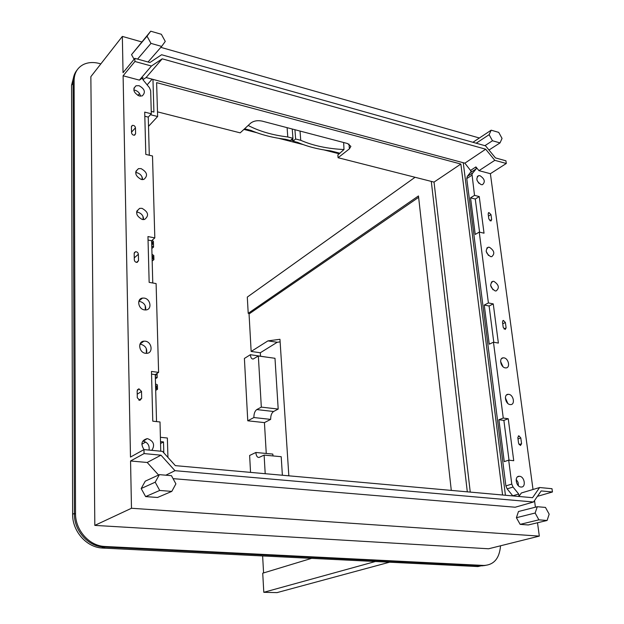 <?xml version="1.0" encoding="UTF-8"?>
<svg xmlns="http://www.w3.org/2000/svg" width="624" height="624" viewBox="0 0 624 624"><rect width="100%" height="100%" fill="white"/><g stroke="black" fill="none" stroke-linecap="round" stroke-linejoin="round"><path stroke-width="0.94" d="M264.436 422.612L247.767 420.802L253.89 417.542L270.668 419.383L264.436 422.612L266.253 453.461M247.767 420.802L244.397 358.449L250.388 354.697C250.669 357.7 251.62 359.135 253.243 359.003L258.344 355.976L261.323 407.121L256.784 409.578C254.842 411.021 253.874 413.673 253.89 417.542M249.023 313.498L251.152 351.46L260.325 352.755L260.52 356.109M262.626 555.953L263.585 572.926M273.055 455.941L272.774 454.077L255.848 452.486L249.631 455.473L250.544 472.384M282.376 475.238L281.206 456.698L264.116 455.107L265.2 473.694M260.325 352.755L277.228 342.264L280.129 341.89M250.388 354.697L266.893 357.17M258.344 355.976L274.989 358.293L278.195 409.063L261.323 407.121M270.668 419.383C270.637 415.553 271.604 412.916 273.585 411.497L278.195 409.063M251.152 351.46L267.907 340.891L277.228 342.264M267.907 340.891L279.958 339.292L288.834 475.816M451.292 490.402L418.47 195.952L248.212 313.334L249.561 313.607L418.626 197.34M255.848 452.486C256.183 455.926 257.275 457.571 259.108 457.423L264.116 455.107M311.571 558.363L262.727 573.191L263.796 592.301L276.994 592.621L389.548 562.201M415.061 177.278L247.299 297.079L248.212 313.334M263.796 592.301L375.43 561.506M431.285 181.405L467.306 491.837M73.102 83.226L71.549 85.254L74.123 75.301M105.183 547.069L102.788 548.075L477.945 566.561L481.244 565.789L103.997 546.983M102.788 548.075L101.611 547.989C86.135 546.928 72.322 530.938 72.618 514.277L71.549 85.254M243.914 129.41L256.76 132.701M278.577 138.286L303.217 144.596M324.059 149.939L339.284 153.839M485.23 565.461L482.336 565.804M103.849 546.967L102.796 546.842M290.893 140.041L292.976 140.572M292.921 139.885L291.502 139.519M152.958 79.381L153.91 112.063L151.242 111.392M146.406 353.356L146.281 348.52M145.33 309.98L145.228 305.698M143.099 219.601L143.021 216.45M142.108 179.611L142.046 176.927M163.816 452.837L163.496 441.917L160.563 441.62M505.432 495.253L463.25 162.731M470.254 492.102L434.031 182.099L460.863 164.042L156.616 82.633L157.638 116.516L150.462 114.707M460.863 164.042L502.585 495.004M167.942 457.415L167.357 438.009L160.438 437.299M153.8 255.559L153.91 259.654L152.903 258.687L152.833 256.191L152.038 255.863M153.91 259.654L152.178 261.004M152.903 258.687L152.1 258.359M434.031 182.099L338.091 157.724L349.409 148.855L350.883 146.359L347.545 143.536L262.018 121.079C257.447 120.19 253.656 120.884 250.637 123.17L240.193 132.857L157.498 111.852M155.696 390.367L157.505 389.298L156.468 388.573L156.39 385.874L155.563 385.632M156.468 388.573L155.633 388.331M156.07 374.072L156.094 375.133L155.275 374.884M156.094 375.133L155.275 374.946M151.718 244.195L152.513 244.444L152.443 241.979L151.648 241.636M152.513 244.444L151.718 244.109M343.66 142.514L343.988 149.542L337.849 154.97L338.091 157.724M145.704 442.026L141.82 444.226M152.116 79.154L147.139 84.856M139.542 93.577L137.888 95.472M163.496 441.917L160.618 443.5M149.136 449.803L148.691 450.044M244.592 128.778L250.918 130.4C261.175 134.768 272.743 137.732 285.628 139.308L290.339 140.517L292.937 138.294L287.773 136.96C272.516 135.127 259.311 131.29 248.173 125.455M343.988 149.542C327.444 148.746 313.022 145.665 300.737 140.306L300.035 131.063M340.018 153.262L330.853 150.914C318.412 149.409 307.359 146.578 297.695 142.405L293.023 141.203L295.62 138.988L300.737 140.306M148.512 126.344L157.638 116.516M153.793 255.505L151.991 254.288M157.381 384.86L155.516 383.9M155.376 378.76L157.186 377.668L155.321 376.732M151.835 248.461L153.559 247.081L151.765 245.848M153.403 241.387L152.17 240.24M287.773 136.96L287.11 127.663M292.937 138.294L292.258 129.02M295.62 138.988L294.934 129.722M293.023 141.203L292.812 138.395M175.352 465.637L532.568 497.695L539.62 487.523L551.99 488.709L552.451 491.985L541.172 490.924L533.52 502L174.977 470.683L160.984 455.177L144.066 453.586L143.972 449.592L162.49 451.37L175.352 465.637M486.197 251.441L488.483 255.458M500.588 361.468L503.022 366.725M505.37 397.777L507.78 403.393M516.181 479.404L518.053 482.336L518.404 485.745M142.927 79.677L146.102 77.54L464.872 163.168L471.245 171.366L467.282 176.428L466.76 178.597L505.892 485.909L507.148 488.865L512.858 495.924M477.032 180.344L478.92 183.308M140.517 96.19C139.885 93.233 138.083 91.244 135.104 90.23L133.809 90.043M142.615 179.626C142.342 176.163 140.478 173.862 137.015 172.715L135.65 172.583M145.61 309.972C146.141 305.69 144.269 302.866 139.994 301.493L138.801 301.423M146.523 353.356C147.397 348.793 145.556 345.782 140.985 344.315L139.94 344.269M143.575 219.609C143.512 215.896 141.632 213.439 137.927 212.238L136.578 212.121M149.066 450.083C149.659 445.357 147.709 442.4 143.231 441.207L147.1 438.664C141.508 440.294 140.486 443.945 144.019 449.6M490.612 285.34L492.991 289.77M156.538 421.598L155.267 374.611L158.605 372.38L156.101 283.577L149.152 282.368L147.958 236.566L154.814 237.9L152.506 155.977L145.813 154.417L144.713 112.109L151.312 113.779L150.665 90.73L149.44 87.688L143.068 79.864L142.584 78.624L143.052 77.657L139.386 80.122L151.437 66.027L162.209 58.828L485.683 149.206L494.801 160.329L478.982 170.656L475.909 166.92L476.19 168.862L471.962 174.002L474.513 195.359L470.551 197.847L475.231 234.445L479.248 232.081L488.397 302.944L493.256 303.896L498.373 343.067L493.467 342.209L503.264 418.072L508.248 418.735L513.731 460.707L508.693 460.153L511.781 484.084L513.045 487.055L518.692 494.021L518.965 496.376L521.375 492.968L539.62 487.523M490.987 214.594L488.904 212.55L488.163 213.907L488.834 218.969L490.916 221.013L491.665 219.648L490.987 214.594L488.459 216.115M505.393 322.499L503.396 320.424L502.492 321.961L503.209 327.374L505.198 329.456L506.111 327.904L505.393 322.499L502.733 323.778M520.798 437.939L518.911 435.825L517.826 437.572L518.591 443.368L520.471 445.489L521.57 443.719L520.798 437.939L518.006 438.929M490.643 256.628L491.72 256.675C495.097 253.742 494.325 250.606 489.411 247.268L488.296 247.221C484.949 250.177 485.729 253.313 490.643 256.628M503.974 357.864L503.272 357.825C498.732 357.841 500.635 367.38 505.284 367.871L505.947 367.91C510.51 367.91 508.622 358.379 503.974 357.864M508.771 394.337L508.217 394.306C503.498 394.189 505.331 404.149 510.12 404.563L510.627 404.594C515.369 404.726 513.552 394.774 508.771 394.337M519.558 476.291L519.34 476.276C514.231 475.847 515.884 486.806 520.97 487.024L521.149 487.04C526.282 487.484 524.644 476.541 519.558 476.291M162.209 58.828L146.102 77.54M160.75 451.199L160.009 421.972L152.779 421.184L151.476 371.436L158.605 372.38M151.312 113.779L148.262 117.109L149.3 155.228M154.814 237.9L151.624 240.731L152.771 282.992M508.693 460.153L504.254 461.643L498.896 419.734L503.88 420.389L509.02 460.192M503.264 418.072L498.896 419.734M493.467 342.209L489.247 344.175L484.247 305.058L488.397 302.944M485.683 149.206L464.872 163.168M481.166 184.634L482.492 184.688C485.503 181.865 484.669 178.862 479.989 175.687L478.631 175.633C475.636 178.48 476.486 181.475 481.166 184.634M139.019 85.683L136.024 85.769C132.397 89.333 133.481 92.75 139.277 96.002L142.202 95.924C145.876 92.383 144.815 88.967 139.019 85.683M134.168 253.477L134.308 259.857C134.612 261.557 135.572 262.392 137.194 262.369L138.52 260.629L138.372 254.257C138.06 252.548 137.085 251.714 135.463 251.745L134.168 253.477M137.147 390.858L137.296 397.792L139.87 400.382L141.679 398.315L141.523 391.396L138.918 388.814L137.147 390.858M141.313 179.486L143.801 179.447C148.177 175.757 147.256 172.138 141.047 168.597L138.481 168.644C134.168 172.372 135.112 175.984 141.313 179.486M144.214 298.1L142.522 298.085C136.414 298.693 138.154 309.192 144.503 309.902L146.11 309.925C152.272 309.364 150.571 298.849 144.214 298.1M145.267 341.188L143.902 341.156C137.42 341.507 138.926 352.685 145.564 353.301L146.835 353.332C153.379 353.036 151.921 341.843 145.267 341.188M142.022 208.33L139.698 208.354C135.018 212.144 135.884 215.857 142.295 219.5L144.534 219.476C149.276 215.725 148.434 212.012 142.022 208.33M131.547 132.725L131.422 126.836L132.358 125.401C134.027 125.229 135.065 126.032 135.463 127.819L135.595 133.7L134.644 135.158C132.974 135.314 131.945 134.503 131.547 132.725M151.827 450.349C155.126 445.029 153.738 441.145 147.654 438.695L147.1 438.664M495.16 290.917L496.111 290.963C499.66 287.976 498.919 284.77 493.896 281.362L492.905 281.307C489.38 284.31 490.136 287.516 495.16 290.917M139.386 80.122L123.107 75.785L134.924 61.487L134.854 58.352L123.045 72.696L122.343 36.41L90.862 76.658L94.817 525.392L131.477 508.264L130.556 460.98L144.066 453.586M143.972 449.592L130.486 457.064L123.107 75.785M158.566 475.028L147.209 462.478L130.556 460.98M147.209 462.478L160.984 455.177M165.844 475.192L174.977 470.683M173.059 478.639L515.221 507.226L533.52 502M537.428 496.337L552.451 491.985M94.817 525.392L488.592 548.777L539.315 536.11L537.514 522.764M535.415 507.195L534.518 500.557M134.854 58.352L149.908 62.509L161.608 54.74L485.558 145.844L495.448 157.911L505.916 160.797L506.298 163.488L490.386 173.698L533.021 489.497M478.982 170.656L490.386 173.698M479.248 232.081L484.029 233.189L479.248 196.552L474.513 195.359M104.988 546.491L483.857 565.453L482.204 565.835L103.787 546.998L104.988 546.491L103.834 546.406C88.733 545.36 75.262 529.753 75.535 513.49L74.1 80.473C74.272 73 77.392 67.673 83.468 64.49C88.148 62.283 93.452 61.948 99.364 63.492L100.854 63.89M77.111 69.982C74.459 73.187 73.125 77.119 73.094 81.783L74.396 514.067C74.116 530.299 87.563 545.875 102.632 546.913L103.787 546.998M151.437 66.027L134.924 61.487M494.801 160.329L506.298 163.488M155.267 374.611L151.546 374.119M144.823 116.251L148.262 117.109M148.052 240.037L151.624 240.731M479.56 232.151L475.285 199.033L470.551 197.847M479.248 196.552L475.285 199.033M508.248 418.735L503.88 420.389M493.787 342.272L489.099 305.994L484.247 305.058M493.256 303.896L489.099 305.994M479.38 138.005L160.82 47.354M141.734 41.925L122.343 36.41M147.022 36.176L150.727 31.2L161.359 34.289L165.266 41.426L161.639 46.426L150.969 43.384L147.022 36.176L131.524 54.655L134.098 59.264M131.524 54.655L150.727 31.2M483.857 565.453C493.927 564.97 499.481 558.418 500.534 545.797M539.315 536.11L131.477 508.264M547.092 520.478L549.175 514.168L545.462 507.413L537.28 506.719L518.482 511.508L516.399 517.702L520.151 524.363L528.286 524.963L547.092 520.478L538.886 519.839L520.151 524.363M157.529 497.476L145.626 496.595L141.18 488.537L145.259 481.166L159.393 474.646L171.444 475.667L175.898 483.865L171.803 491.392L157.529 497.476M488.982 150.017L500.035 142.904L502.047 138.403L498.724 132.382L491.182 130.19L489.122 134.683L476.19 143.208M500.035 142.904L492.476 140.751L484.926 145.665M492.476 140.751L489.122 134.683M491.182 130.19L472.922 142.288M161.639 46.426L148.06 62.002M150.969 43.384L137.561 59.101M537.28 506.719L535.15 513.029L516.399 517.702M538.886 519.839L535.15 513.029M141.18 488.537L155.212 482.188L159.705 490.456L171.803 491.392M159.705 490.456L145.626 496.595M155.212 482.188L159.393 474.646M273.585 411.497L256.784 409.578M74.389 513.38L72.618 514.277M348.972 144.05L349.409 148.855M489.871 220.709L491.665 219.648M503.974 328.91L506.111 327.904M519.067 444.592L521.57 443.719M143.052 77.657L142.693 78.07M518.692 494.021L512.756 495.791M513.045 487.055L507.148 488.865M511.781 484.084L505.892 485.909M471.916 175.235L466.76 178.597M472.43 173.059L467.282 176.428M476.19 168.862L471.042 172.247M475.909 166.92L470.761 170.313M136.508 262.376L138.52 260.629M138.372 254.257L134.261 257.884M138.817 400.156L141.679 398.315M141.523 391.396L137.218 394.204M134.183 135.236L135.595 133.7M135.463 127.819L131.531 132.132M74.396 514.067L75.535 513.49M73.094 81.783L74.1 80.473M103.943 547.006L101.611 547.989M157.381 384.821L157.505 389.298M157.069 373.409L157.186 377.668M153.403 241.324L153.559 247.081M488.381 212.862L488.904 212.55M502.811 320.705L503.396 320.424M518.279 436.051L518.911 435.825M486.814 248.063L488.296 247.221M501.61 358.566L503.272 357.825M506.509 394.992L508.217 394.306M517.561 476.837L519.34 476.276M477.282 176.506L478.631 175.633M133.871 88.288L136.024 85.769M134.261 252.821L135.463 251.745M137.366 389.836L138.918 388.814M135.821 171.374L138.481 168.644M138.965 300.947L142.522 298.085M140.049 343.98L143.902 341.156M136.765 211.162L139.698 208.354M131.469 126.376L132.35 125.401M491.361 282.126L492.905 281.307M102.632 546.913L103.834 546.406"/></g></svg>
